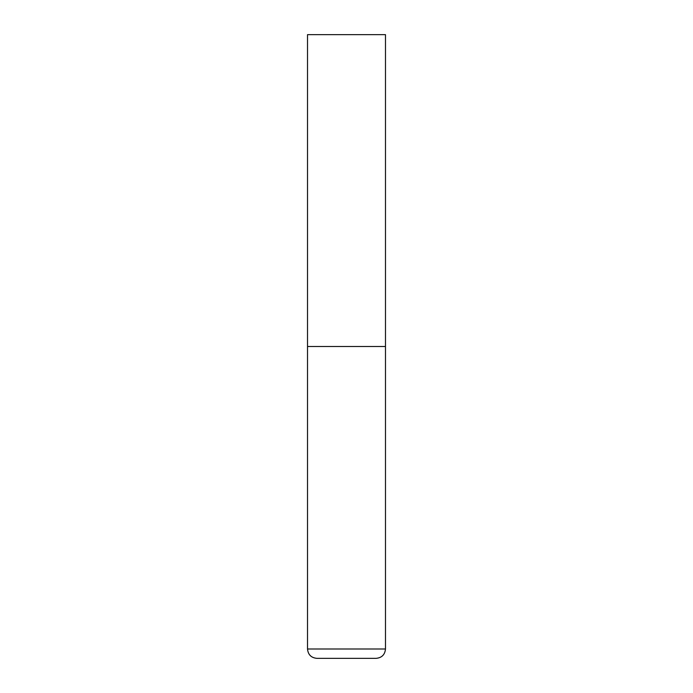 <?xml version="1.0" encoding="UTF-8"?>
<svg xmlns="http://www.w3.org/2000/svg" width="693" height="693" viewBox="0 0 693 693"><rect width="100%" height="100%" fill="white"/><g stroke="black" fill="none" stroke-linecap="round" stroke-linejoin="round"><path stroke-width="1.04" d="M307.519 648.995L385.481 648.995L385.481 346.5L307.519 346.5L385.481 346.5L385.481 34.65L307.519 34.65L307.519 648.995C308.073 654.677 311.192 657.796 316.874 658.35L376.126 658.35L316.874 658.35M385.481 648.995C384.927 654.677 381.808 657.796 376.126 658.35"/></g></svg>
